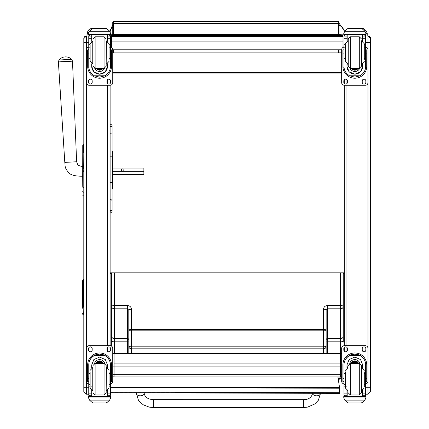 <?xml version="1.0" encoding="UTF-8"?>
<svg xmlns="http://www.w3.org/2000/svg" width="429" height="429" viewBox="0 0 429 429"><rect width="100%" height="100%" fill="white"/><g stroke="black" fill="none" stroke-linecap="round" stroke-linejoin="round"><path stroke-width="0.64" d="M128.802 310.205L127.483 308.805L114.328 308.805L114.328 338.583A2.633 2.311 180 0 1 111.696 336.272A2.633 2.402 -0 0 0 114.328 338.674L114.328 341.189A2.633 0.949 180 0 0 111.696 342.138L111.696 306.494A2.633 2.311 -0 0 0 114.328 308.805L114.328 305.545L127.483 305.545C129.874 305.77 131.194 307.008 131.43 309.255L131.43 329.386A2.633 0.949 180 0 0 128.802 330.335L128.802 310.205A2.633 0.949 0 0 1 131.43 309.255M111.696 346.241L111.696 342.138L111.696 346.241M128.802 353.523L128.802 346.369A2.633 2.451 -0 0 0 131.43 348.82L131.43 353.523M128.802 346.369L128.802 330.335L131.43 330.164L131.43 346.198L128.802 346.369L128.802 332.893M128.802 328.946L128.802 330.335M111.696 336.272L111.696 272.839M338.116 378.357L339.602 378.367L338.32 379.665M326.142 353.523L326.142 310.205L327.461 308.805L340.615 308.805L340.615 338.583A2.633 2.311 -0 0 0 343.248 336.272A2.633 2.402 180 0 1 340.615 338.674L340.615 341.189A2.633 0.949 0 0 1 343.248 342.138L343.248 306.494A2.633 2.311 180 0 1 340.615 308.805L340.615 305.545L327.461 305.545C325.064 305.77 323.75 307.008 323.514 309.255L323.514 329.386L131.43 329.386L131.43 330.164L323.514 330.164L323.514 346.198L131.43 346.198L131.43 348.82L323.514 348.82L323.514 353.523M343.248 318.302L343.248 342.138M326.142 346.369A2.633 2.451 180 0 1 323.514 348.82L323.514 346.198L326.142 346.369M326.142 310.205A2.633 0.949 180 0 0 323.514 309.255M326.142 332.893L326.142 339.736A1.314 1.153 -0 0 1 327.461 338.583L327.461 305.545M326.142 328.946L326.142 330.335L323.514 330.164L323.514 329.386A2.633 0.949 0 0 1 326.142 330.335M343.248 291.489L343.248 313.889M344.299 343.238L344.299 273.605L343.248 273.933L343.248 290.819M340.615 272.839L340.615 305.545A2.633 0.949 180 0 1 343.248 306.494L343.248 272.839M340.181 376.935L339.602 378.367A2.633 2.622 -144.3 0 0 341.666 377.37L338.368 379.971M153.416 406.681L153.416 399.651L153.416 406.681M303.4 407.55L153.416 407.545L153.416 399.651L303.4 399.656L303.4 407.55L307.679 407.105L314.827 403.936L318.361 400.262L320.511 393.339A3.947 2.467 -179.9 0 1 320.511 393.339A3.947 2.467 -179.9 0 1 316.564 395.806A3.947 2.467 -179.9 0 1 312.618 393.334L312.618 393.291M112.747 374.651A2.633 0.397 0 0 0 114.066 374.705L114.066 366.897A2.633 0.397 180 0 1 112.747 366.843M112.747 364.248A2.633 2.601 0 0 1 114.066 363.899L114.066 353.555A2.633 2.601 180 0 0 112.747 353.904M114.066 366.897L114.066 363.899L340.353 363.899L340.353 366.897L114.066 366.897M114.066 376.903L114.066 374.705L340.353 374.705L340.353 376.903M341.666 353.904A2.633 2.601 180 0 0 340.353 353.555L340.353 363.899A2.633 2.601 0 0 1 341.666 364.248M341.666 366.843A2.633 0.397 180 0 1 340.353 366.897L340.353 374.705A2.633 0.397 0 0 0 341.666 374.651M344.299 34.792L344.299 35.248L344.299 34.792M344.299 31.826L344.299 30.657L339.039 23.22M339.039 34.556L344.299 34.99M339.039 52.842L341.666 52.826M343.849 47.136L343.994 45.061M110.425 45.061L110.569 47.136M341.666 52.923L338.438 52.923M113.347 52.923L112.747 52.923M336.406 52.928L118.013 52.928M111.696 274.008L110.119 273.605L110.119 331.306M110.119 34.792L110.119 34.985A7.894 0.456 0 0 1 112.747 34.642M112.747 24.775L110.119 30.657L110.119 31.826M344.299 79.74L344.299 83.526L344.299 79.74M365.653 47.126A2.633 2.633 0 0 1 367.98 49.743L367.98 82.625A2.633 2.633 0 0 1 365.347 85.258L344.299 85.258L344.299 342.085M110.119 272.839L344.299 272.839M341.666 72.41L112.747 72.41M341.666 73.037L112.747 73.037M342.986 41.908L342.986 35.5L111.433 35.5L111.433 41.908L342.986 41.908L342.986 47.447M111.433 35.505L342.986 35.505M111.433 47.447L111.433 41.908M341.666 49.802L112.747 49.802L112.747 52.89L339.039 52.89L339.039 49.802M111.1 383.687L110.569 386.652L110.548 392.792L339.478 393.355L339.478 392.701L110.548 392.133M339.478 393.355L339.5 387.21L337.891 376.935M339.5 387.21L339.495 388.218L110.569 387.655M339.478 392.701L339.495 388.218M82.754 151.458L82.754 151.823M82.754 154.054L82.754 186.39M82.754 154.108L82.695 176.212C75.617 176.281 71.075 175.204 69.074 172.984C64.066 167.653 65.396 165.755 64.8 162.387L58.387 61.905L72.49 61.165L71.734 59.422L65.337 59.583L58.961 60.092L58.387 61.905M82.695 176.212L82.754 186.497M82.754 149.094L82.754 153.566A0.949 0.804 180 0 1 83.698 152.762L83.698 148.295A0.949 0.804 180 0 0 82.754 149.094L82.754 145.576A0.949 0.949 180 0 1 83.698 144.627L82.754 145.576A0.949 0.949 180 0 1 83.698 144.627L83.698 152.504M112.092 151.458L112.221 151.458A0.526 0.526 180 0 1 112.747 152.016A0.526 0.526 180 0 0 112.221 151.458L112.221 154.054A0.526 0.445 0 0 1 112.747 154.504L112.747 151.984L112.092 151.458L112.092 125.536C110.939 123.396 109.54 125.895 110.119 125.536L110.119 125.697M112.092 154.054L112.221 189.007A0.526 0.526 -0 0 0 112.747 188.481L112.747 188.508A0.526 0.526 0 0 1 112.221 189.039A0.526 0.526 0 0 0 112.747 188.508L112.092 189.039L112.092 206.006M82.754 194.927A0.949 0.949 -0 0 0 83.698 195.876L83.408 195.855M82.754 194.954A0.949 0.949 -0 0 0 83.698 195.903A0.949 0.949 -0 0 1 82.754 194.954L82.786 195.195M112.747 159.03L112.747 168.05L143.871 168.05L143.871 174.506L112.747 174.506L112.747 181.537M112.747 171.702L143.871 171.702M124.137 169.964A1.314 1.04 180 0 1 122.817 171.005A1.314 1.04 180 0 1 121.504 169.964A1.314 1.04 180 0 1 122.817 168.919A1.314 1.04 180 0 1 124.137 169.964M88.76 387.719L83.805 387.682L83.805 391.58L86.438 394.208L86.438 49.743A2.633 2.633 0 0 1 88.76 47.126M88.76 47.115A2.633 2.633 0 0 0 86.438 49.726L86.438 35.988A2.633 2.633 -0 0 0 83.805 38.621L83.805 387.682M83.805 38.621L86.438 35.988L88.765 35.988L86.438 35.988M83.805 390.781L83.805 383.521M110.119 351.228L110.119 347.447M88.76 383.858A2.633 2.633 0 0 1 86.438 381.247L86.438 348.343A2.633 2.633 0 0 1 89.066 345.715L110.119 345.726L110.119 85.258L89.066 85.258A2.633 2.633 0 0 1 86.438 82.625M110.119 83.526L110.119 79.74M110.119 349.126L110.119 348.568M82.647 293.533L82.647 294.079M82.647 307.202L82.647 308.242M82.647 304.767L82.647 305.512M82.647 281.37L82.647 306.236A1.051 0.976 180 0 0 83.698 307.207L83.698 279.327L82.647 280.384M110.119 145.19L110.119 127.236A0.987 0.944 180 0 1 111.106 126.292A0.987 0.944 180 0 1 112.092 127.236L112.092 125.536M110.119 182.432L111.106 182.754L112.092 182.432L112.092 199.426L111.106 200.332L110.119 199.426M112.092 127.236L112.092 182.432M112.092 199.426L112.092 209.835A0.987 0.944 180 0 1 111.106 210.773A0.987 0.944 180 0 1 110.119 209.835A0.987 0.896 180 0 0 112.092 209.835L112.092 211.411C111.433 212.682 110.773 212.682 110.119 211.411M344.299 342.744L344.299 343.093M344.299 348.798L344.299 351.228M344.299 348.949L344.299 349.571M370.613 390.781L370.613 42.541M343.994 47.126A2.633 2.633 0 0 0 341.666 49.743L341.666 82.625A2.633 2.633 0 0 0 344.299 85.258L344.299 345.715L365.347 345.726A2.633 2.633 0 0 1 367.98 348.359L367.98 381.247A2.633 2.633 0 0 1 365.653 383.858M344.299 349.463L344.299 347.447M365.653 42.659L370.613 42.621L370.613 38.621L370.613 40.98M370.613 38.621L367.98 35.988L365.653 35.988L367.98 35.988A2.633 2.633 180 0 1 370.613 38.621L370.613 38.621A2.633 2.633 180 0 0 367.98 35.988L367.98 348.343A2.633 2.633 0 0 0 365.347 345.715L344.299 345.715A2.633 2.633 0 0 0 341.666 348.343L341.666 348.343A2.633 2.633 0 0 1 344.299 345.726M88.948 32.019L88.54 33.473L89.527 31.183L92.224 28.48C89.264 28.453 87.511 30.502 86.964 34.626L86.964 35.988L86.964 34.626L90.792 29.816M367.192 35.988L367.192 34.626C367.857 32.127 363.83 27.628 361.926 28.48L361.647 28.48M363.754 29.939L367.192 34.626M109.057 58.344L110.425 58.344L110.425 66.382C110.403 70.259 108.564 73.391 104.901 75.783L99.592 77.15L94.283 75.783L104.901 75.783M94.283 75.783C90.626 73.391 88.782 70.259 88.76 66.382L88.76 58.344L90.133 58.344M91.709 63.819L91.709 66.382L93.854 71.756L99.592 74.228L105.33 71.756L107.475 66.382L107.475 63.819M110.392 67.197L111.492 67.197L111.529 49.861L110.478 49.861L111.529 49.861M111.492 67.197A11.937 11.932 0 0 1 99.592 78.223A11.937 11.932 0 0 1 87.693 67.197L88.792 67.197M87.655 49.861L88.712 49.861L87.655 49.861L87.693 67.197M90.133 47.163L88.76 47.163L88.76 36.084L88.9 35.5L90.079 34.787M109.105 34.787L110.285 35.5L110.425 36.084A1.314 1.314 -73 0 1 110.425 36.165L110.425 58.344M88.76 36.165A1.314 1.314 73 0 1 88.765 36.09L91.709 36.09L91.709 34.792M107.475 41.313L107.475 34.792M88.765 36.09L90.079 34.835L91.709 34.835M92.235 28.775L93.168 28.394L92.235 28.775L89.527 31.242L109.658 31.242L110.644 33.473L110.644 34.792L88.54 34.792L88.54 34.256L110.644 34.256M110.644 33.473L109.658 31.183L106.95 28.732L106.017 28.394L106.95 28.732M109.658 31.242L106.95 28.775M93.168 28.384L106.017 28.384M91.709 36.09L91.709 41.313M91.709 66.302L92.069 63.942M107.116 63.942L107.475 66.302M107.475 66.275A7.883 7.883 0 0 1 99.592 74.131A7.883 7.883 0 0 1 91.709 66.275M104.429 68.318A5.261 5.261 0 0 1 94.755 68.318M104.413 68.324A5.261 5.261 0 0 1 94.771 68.324M91.962 34.792L91.962 41.216M107.223 34.792L107.223 41.216M88.54 33.473L88.54 34.256M109.057 47.163L110.425 47.163M88.76 47.163L88.76 58.344M107.475 36.09L110.419 36.09L109.105 34.792M88.948 32.073L89.527 31.242M110.425 47.126A2.633 2.633 0 0 1 112.747 49.743L112.747 82.625A2.633 2.633 0 0 1 110.119 85.258M92.192 80.984L92.192 82.298A1.807 1.807 0 0 1 90.385 84.105A1.807 1.807 0 0 1 88.572 82.298L88.572 80.984A1.807 1.807 0 0 1 90.385 79.172A1.807 1.807 0 0 1 92.192 80.984M110.612 80.984L110.612 82.298A1.807 1.807 0 0 1 108.8 84.105A1.807 1.807 0 0 1 106.993 82.298L106.993 80.984A1.807 1.807 0 0 1 108.8 79.172A1.807 1.807 0 0 1 110.612 80.984M88.588 49.861A1.807 1.807 0 0 1 88.76 49.265M110.425 49.265A1.807 1.807 0 0 1 110.602 49.861M110.425 47.115A2.633 2.633 0 0 1 112.747 49.726L112.747 49.726M92.192 82.282A1.807 1.807 0 0 1 90.385 84.095A1.807 1.807 0 0 1 88.572 82.282M110.612 82.282A1.807 1.807 0 0 1 108.8 84.095A1.807 1.807 0 0 1 106.993 82.282M98.246 68.35A2.483 2.483 180 0 0 100.938 68.35M98.182 68.35A2.483 2.483 180 0 0 101.003 68.35M97.839 68.35A2.692 2.692 180 0 0 101.346 68.35M97.571 68.35A2.874 2.874 180 0 0 101.619 68.35M97.286 68.35A3.083 3.083 180 0 0 101.898 68.35M106.172 66.248L106.172 40.723L106.172 66.248L104.065 68.35L104.065 36.776L106.172 38.883M93.013 64.404L93.013 40.723M95.12 36.776L95.12 68.35L93.013 66.248L93.013 38.883L95.12 36.776L104.065 36.776M90.133 45.034L90.133 61.406L92.761 64.039L92.761 41.093L90.133 43.726M109.057 59.728L109.057 45.034M88.76 49.41L88.76 55.722M110.425 49.41L110.425 55.722M90.133 373.412L88.76 373.412L88.76 365.004C88.782 361.068 90.626 357.909 94.283 355.523L99.592 354.113L104.901 355.523L94.283 355.523M104.901 355.523C108.564 357.909 110.403 361.068 110.425 365.004L110.425 373.412L109.057 373.412M107.475 367.926L107.475 365.004L105.33 359.566L99.592 357.084L93.854 359.566L91.709 365.004L91.709 367.926M111.529 381.606L110.478 381.606L111.529 381.606L111.529 364.87A11.937 11.932 180 0 0 99.592 352.933A11.937 11.932 180 0 0 87.655 364.87L87.655 381.606L88.712 381.606L87.655 381.606M90.133 384.636L88.76 384.636L88.803 363.996L87.693 363.996L87.655 364.907M87.693 363.996A11.937 11.932 0 0 1 99.592 352.976A11.937 11.932 0 0 1 111.492 363.996L110.387 363.996L110.425 384.636L109.057 384.636M111.529 364.907L111.492 363.996M110.425 384.636L110.425 395.211A1.314 1.314 -65.1 0 1 110.419 395.286L109.105 396.509L107.223 396.503L107.223 390.524M110.419 395.286L107.475 395.286L107.475 396.509L109.105 396.509M89.527 400.112L92.235 402.563L93.168 402.911L106.017 402.911L106.95 402.563L109.658 400.112L89.527 400.112L88.54 397.876L88.54 396.503L89.94 396.503L88.54 396.503M93.168 402.911L106.017 402.911M88.803 363.996A10.832 10.827 0 0 1 99.592 354.081A10.832 10.827 0 0 1 110.387 363.996M107.475 395.286L107.475 390.433M107.475 364.961L106.944 367.76M92.24 367.76L91.709 364.961M107.475 364.934A7.883 7.883 0 0 1 106.928 367.755M92.256 367.755A7.883 7.883 0 0 1 91.709 364.934M94.519 363.476A5.261 5.261 0 0 1 104.671 363.476M107.475 396.503L91.962 396.514L91.962 390.524M110.644 396.503L109.245 396.503L110.644 396.503L110.644 397.876L109.658 400.112M88.76 384.636L88.76 395.211A1.314 1.314 65.1 0 0 88.765 395.286L90.063 396.509L91.709 396.509L90.079 396.509M91.709 396.503L91.709 390.433M86.438 348.359A2.633 2.633 0 0 1 89.066 345.726L110.119 345.715A2.633 2.633 0 0 1 112.747 348.359L112.747 381.247A2.633 2.633 0 0 1 110.425 383.858M106.993 350.005L106.993 348.686A1.807 1.807 0 0 1 108.8 346.879A1.807 1.807 0 0 1 110.612 348.686L110.612 350.005A1.807 1.807 0 0 1 108.8 351.812A1.807 1.807 0 0 1 106.993 350.005M88.572 350.005L88.572 348.686A1.807 1.807 0 0 1 90.385 346.879A1.807 1.807 0 0 1 92.192 348.686L92.192 350.005A1.807 1.807 0 0 1 90.385 351.812A1.807 1.807 0 0 1 88.572 350.005M110.119 345.726L110.119 345.715A2.633 2.633 0 0 1 112.747 348.343L112.747 348.343M110.612 349.989A1.807 1.807 0 0 1 108.8 351.796A1.807 1.807 0 0 1 106.993 349.989M92.192 349.989A1.807 1.807 0 0 1 90.385 351.796A1.807 1.807 0 0 1 88.572 349.989M101.544 363.39A2.483 2.483 180 0 0 97.64 363.39M101.802 363.39A2.692 2.692 180 0 0 97.388 363.39M102.022 363.39A2.874 2.874 180 0 0 97.163 363.39M102.263 363.39A3.083 3.083 180 0 0 96.922 363.39M106.172 367.337L106.172 391.017M104.065 394.964L104.065 363.39L106.172 365.497L106.172 392.862L104.065 394.964L95.12 394.964L93.013 392.862M109.057 386.577L109.057 371.879M90.133 371.879L90.133 388.02L92.761 390.647L92.761 367.707L90.133 370.334M110.425 376.019L110.425 382.336M88.76 382.336L88.76 376.019M364.285 58.344L365.653 58.344L365.653 66.382C365.631 70.259 363.792 73.391 360.135 75.783L354.826 77.15L349.517 75.783L360.135 75.783M349.517 75.783C345.854 73.391 344.015 70.259 343.994 66.382L343.994 58.344L345.361 58.344M346.943 63.819L346.943 66.382L349.083 71.756L354.826 74.228L360.564 71.756L362.709 66.382L362.709 63.819M365.621 67.197L366.725 67.197L366.757 49.861L365.706 49.861L366.757 49.861M366.725 67.197A11.937 11.932 0 0 1 354.826 78.223A11.937 11.932 0 0 1 342.921 67.197L344.026 67.197M342.889 49.861L343.94 49.861L342.889 49.861L342.921 67.197M345.307 34.792L343.994 36.165A1.314 1.314 73 0 1 343.994 36.09L344.133 35.5L345.307 34.787M364.339 34.787L365.519 35.5L365.653 36.084A1.314 1.314 -73 0 1 365.653 36.165L365.653 58.344M343.994 36.09L346.943 36.09L346.943 34.792M362.709 41.313L362.709 34.792M344.176 32.019L343.774 33.473L344.76 31.183L347.463 28.732L348.402 28.384L347.463 28.775L344.76 31.242L364.891 31.242L365.873 33.473L365.873 34.792L343.774 34.792L343.774 34.256L365.873 34.256M365.873 33.473L364.891 31.183L362.183 28.732L361.245 28.394L362.183 28.732M364.891 31.242L362.183 28.775M348.402 28.384L361.245 28.384M346.943 36.09L346.943 41.313M346.943 66.302L347.302 63.942M362.349 63.942L362.709 66.302M362.709 66.275A7.883 7.883 0 0 1 354.826 74.131A7.883 7.883 0 0 1 346.943 66.275M359.663 68.318A5.261 5.261 0 0 1 349.984 68.318M359.641 68.324A5.261 5.261 0 0 1 350.005 68.324M347.195 34.792L347.195 41.216M362.457 34.792L362.457 41.216M343.774 33.473L343.774 34.256M364.285 47.163L365.653 47.163M343.994 36.165L343.994 47.163L345.361 47.163M343.994 47.163L343.994 58.344M362.709 36.09L365.653 36.09L364.339 34.792M344.176 32.073L344.76 31.242M347.426 80.984L347.426 82.298A1.807 1.807 0 0 1 345.613 84.105A1.807 1.807 0 0 1 343.806 82.298L343.806 80.984A1.807 1.807 0 0 1 345.613 79.172A1.807 1.807 0 0 1 347.426 80.984M365.84 80.984L365.84 82.298A1.807 1.807 0 0 1 364.033 84.105A1.807 1.807 0 0 1 362.226 82.298L362.226 80.984A1.807 1.807 0 0 1 364.033 79.172A1.807 1.807 0 0 1 365.84 80.984M343.817 49.861A1.807 1.807 0 0 1 343.994 49.265M365.653 49.265A1.807 1.807 0 0 1 365.83 49.861M341.666 49.726A2.633 2.633 0 0 1 343.994 47.115M365.653 47.115A2.633 2.633 0 0 1 367.98 49.726L367.98 49.726M347.426 82.282A1.807 1.807 0 0 1 345.613 84.095A1.807 1.807 0 0 1 343.806 82.282M365.84 82.282A1.807 1.807 0 0 1 364.033 84.095A1.807 1.807 0 0 1 362.226 82.282M353.475 68.35A2.483 2.483 180 0 0 356.172 68.35M353.41 68.35A2.483 2.483 180 0 0 356.236 68.35M353.072 68.35A2.692 2.692 180 0 0 356.574 68.35M352.799 68.35A2.874 2.874 180 0 0 356.848 68.35M352.515 68.35A3.083 3.083 180 0 0 357.132 68.35M361.4 66.248L361.4 40.723L361.4 66.248L359.298 68.35L359.298 36.776L361.4 38.883M350.348 36.776L350.348 68.35L348.246 66.248L348.246 38.883L350.348 36.776L359.298 36.776M345.361 45.034L345.361 61.406L347.994 64.039L347.994 41.093L345.361 43.726M364.285 59.728L364.285 43.726L361.652 41.093L361.652 64.039L364.285 61.406M343.994 49.41L343.994 55.722M365.653 49.41L365.653 55.722M345.361 373.412L343.994 373.412L343.994 365.004C344.015 361.068 345.854 357.909 349.517 355.523L354.826 354.113L360.135 355.523L349.517 355.523M360.135 355.523C363.792 357.909 365.631 361.068 365.653 365.004L365.653 373.412L364.285 373.412M362.709 367.926L362.709 365.004L360.564 359.566L354.826 357.084L349.083 359.566L346.943 365.004L346.943 367.926M366.757 381.606L365.706 381.606L366.757 381.606L366.757 364.87A11.937 11.932 180 0 0 354.826 352.933A11.937 11.932 180 0 0 342.889 364.87L342.889 381.606L343.94 381.606L342.889 381.606M345.361 384.636L343.994 384.636L344.031 363.996L342.921 363.996L342.889 364.907M342.921 363.996A11.937 11.932 0 0 1 354.826 352.976A11.937 11.932 0 0 1 366.725 363.996L365.615 363.996L365.653 384.636L364.285 384.636M366.757 364.907L366.725 363.996M365.653 384.636L365.653 395.211A1.314 1.314 -65.1 0 1 365.653 395.286L364.339 396.509L362.457 396.503L362.457 390.524M365.653 395.286L362.709 395.286L362.709 396.509L364.339 396.509M344.76 400.112L347.463 402.563L348.402 402.911L361.25 402.911L362.183 402.563L364.891 400.112L344.76 400.112L343.774 397.876L343.774 396.503L345.168 396.503L343.774 396.503M348.402 402.911L361.245 402.911M344.031 363.996A10.832 10.827 0 0 1 354.826 354.081A10.832 10.827 0 0 1 365.615 363.996M362.709 395.286L362.709 390.433M362.709 364.961L362.178 367.76M347.469 367.76L346.943 364.961M362.709 364.934A7.883 7.883 0 0 1 362.162 367.755M347.49 367.755A7.883 7.883 0 0 1 346.943 364.934M349.748 363.476A5.261 5.261 0 0 1 359.899 363.476M362.709 396.503L347.195 396.514L347.195 390.524M365.873 396.503L364.478 396.503L365.873 396.503L365.873 397.876L364.891 400.112M343.994 384.636L343.994 395.211A1.314 1.314 65.1 0 0 343.994 395.286L345.291 396.509L346.943 396.509L345.307 396.509M346.943 396.503L346.943 390.433M343.994 383.858A2.633 2.633 0 0 1 341.666 381.247L341.666 348.359M362.226 350.005L362.226 348.686A1.807 1.807 0 0 1 364.033 346.879A1.807 1.807 0 0 1 365.84 348.686L365.84 350.005A1.807 1.807 0 0 1 364.033 351.812A1.807 1.807 0 0 1 362.226 350.005M343.806 350.005L343.806 348.686A1.807 1.807 0 0 1 345.613 346.879A1.807 1.807 0 0 1 347.426 348.686L347.426 350.005A1.807 1.807 0 0 1 345.613 351.812A1.807 1.807 0 0 1 343.806 350.005M365.84 349.989A1.807 1.807 0 0 1 364.033 351.796A1.807 1.807 0 0 1 362.226 349.989M347.426 349.989A1.807 1.807 0 0 1 345.613 351.796A1.807 1.807 0 0 1 343.806 349.989M356.772 363.39A2.483 2.483 180 0 0 352.874 363.39M357.03 363.39A2.692 2.692 180 0 0 352.617 363.39M357.25 363.39A2.874 2.874 180 0 0 352.397 363.39M357.496 363.39A3.083 3.083 180 0 0 352.15 363.39M359.298 394.964L359.298 363.39L361.4 365.497L361.4 392.862L359.298 394.964L350.348 394.964L348.246 392.862M364.285 386.577L364.285 371.879M345.361 371.879L345.361 388.02L347.994 390.647L347.994 367.707L345.361 370.334M365.653 376.019L365.653 382.336M343.994 382.336L343.994 376.019M339.039 24.271L339.039 22.104L338.384 21.45L338.384 23.638A0.654 0.633 0 0 1 339.039 24.271L339.039 35.5M112.747 24.271A0.654 0.633 0 0 1 113.401 23.638L113.401 21.45L112.747 22.104L112.747 35.5M339.039 52.89L112.747 52.89M127.483 353.523L127.483 341.189L114.328 341.189L114.328 353.523M128.802 340.712A1.314 0.472 180 0 1 127.483 341.189L127.483 305.545M111.696 306.494A2.633 0.949 0 0 1 114.328 305.545L114.328 272.839M128.802 339.736A1.314 1.153 180 0 0 127.483 338.583L114.328 338.583L127.483 338.674A1.314 1.201 180 0 1 128.802 339.875M341.666 377.209A2.633 2.612 -157.5 0 1 339.816 377.954L338.052 377.96M327.461 353.523L327.461 341.189L340.615 341.189L340.615 353.539M326.142 340.712A1.314 0.472 0 0 0 327.461 341.189L327.461 338.583L340.615 338.583L327.461 338.674A1.314 1.201 -0 0 0 326.142 339.875M153.416 407.545L149.254 407.121L143.431 404.89L140.326 402.504L138.47 400.268L136.325 393.329A3.947 2.467 0.1 0 0 136.325 393.334A3.947 2.467 0.1 0 0 140.272 395.801A3.947 2.467 0.1 0 0 144.219 393.334C144.857 397.222 147.919 399.329 153.416 399.651M114.066 353.555L340.353 353.555M339.039 25.359A7.894 7.684 -0 0 1 344.262 31.88M112.747 26.877A7.894 7.684 180 0 0 110.151 31.88M344.299 273.605L343.248 273.605M111.696 273.605L110.119 273.605M342.986 36.572L111.433 36.572M339.495 387.623L110.569 387.055M112.092 189.007L112.221 189.007A0.526 0.526 -0 0 0 112.747 188.481L112.747 185.945A0.526 0.445 0 0 1 112.221 186.39L112.092 186.39M112.092 168.602L112.747 168.602L112.747 185.945M112.092 171.814L112.747 171.814M112.221 152.51L112.221 151.485M112.092 158.516L112.221 158.516A0.526 0.445 0 0 1 112.747 158.961L112.747 168.602M112.092 181.912L112.221 181.912A0.526 0.445 -0 0 0 112.747 181.462M112.747 186.052L112.747 188.508M83.805 195.876L83.805 171.825M83.805 168.618L83.698 171.825L82.754 171.831M82.754 186.931A0.949 0.804 0 0 0 83.698 187.73L83.805 187.73M83.805 152.762L83.698 168.618L82.754 168.618M82.754 191.409A0.949 0.804 0 0 0 83.698 192.208L83.805 192.208M82.695 166.345C81.231 166.393 79.649 165.969 77.955 165.085L76.625 161.765L64.8 162.387M88.76 42.659L83.805 42.621M107.486 79.74L107.486 83.526M107.486 85.258L107.486 345.715M107.486 347.447L107.486 351.228M82.647 313.17A1.051 0.976 -0 0 0 83.698 314.141L83.805 307.207M82.647 314.157L83.698 315.208L83.805 314.141M112.092 133.794A0.987 0.804 180 0 0 110.119 133.794M112.092 156.826L110.119 156.826M346.932 351.228L346.932 347.447M346.932 345.715L346.932 85.258M346.932 83.526L346.932 79.74M365.653 387.719L367.98 387.719L367.98 394.208L370.613 391.58L370.613 387.682L367.98 387.719L367.98 381.247M107.475 34.835L109.105 34.835M110.478 53.099L111.529 53.099M87.655 53.099L88.712 53.099M88.54 34.792L110.644 34.792M109.057 44.686L110.425 44.686M88.76 44.686L90.133 44.686M88.76 38.256L91.709 38.256M107.475 38.256L110.425 38.256M97.152 68.35A3.239 3.239 180 0 0 102.032 68.35M96.455 68.35A3.797 3.791 180 0 0 102.735 68.35M96.268 68.35A3.952 3.952 180 0 0 102.922 68.35L102.386 69.015L99.142 70.147L96.268 68.35M106.172 64.039L106.424 41.093L109.057 43.726M88.712 378.383L87.655 378.383M111.529 378.383L110.478 378.383M110.644 396.552L88.54 396.552M91.709 386.861L90.825 386.861M90.133 386.861L88.76 386.861M110.425 386.861L109.057 386.861M110.425 393.125L107.475 393.125M91.709 393.125L88.76 393.125M91.709 395.286L88.765 395.286M110.644 397.098L88.54 397.098M102.311 363.39A3.083 3.083 180 0 0 96.874 363.39M102.488 363.39A3.239 3.239 180 0 0 96.697 363.39M103.099 363.39A3.797 3.791 180 0 0 96.085 363.39M103.271 363.39A3.952 3.952 180 0 0 95.914 363.39M104.065 363.39L95.12 363.39L95.12 394.964M106.172 390.647L106.424 367.707L109.057 370.334M345.307 34.835L346.943 34.835M362.709 34.835L364.339 34.835M365.706 53.099L366.757 53.099M342.889 53.099L343.94 53.099M343.774 34.792L365.873 34.792M364.285 44.686L365.653 44.686M343.994 44.686L345.361 44.686M343.994 38.256L346.943 38.256M362.709 38.256L365.653 38.256M352.381 68.35A3.239 3.239 180 0 0 357.266 68.35M351.683 68.35A3.797 3.791 180 0 0 357.963 68.35M351.496 68.35A3.952 3.952 180 0 0 358.151 68.35L357.62 69.015L354.375 70.147L351.496 68.35M343.94 378.383L342.889 378.383M366.757 378.383L365.706 378.383M365.873 396.552L343.774 396.552M346.943 386.861L346.058 386.861M345.361 386.861L343.994 386.861M365.653 386.861L364.285 386.861M365.653 393.125L362.709 393.125M346.943 393.125L343.994 393.125M346.943 395.286L343.994 395.286M365.873 397.098L343.774 397.098M357.545 363.39A3.083 3.083 180 0 0 352.107 363.39M357.722 363.39A3.239 3.239 180 0 0 351.925 363.39M358.328 363.39A3.797 3.791 180 0 0 351.319 363.39M358.499 363.39A3.952 3.952 180 0 0 351.147 363.39M359.298 363.39L350.348 363.39L350.348 394.964M361.4 390.647L361.652 367.707L364.285 370.334M112.747 34.486L113.401 34.449L113.401 23.638L338.384 23.638L338.384 34.449L339.039 34.486M113.401 35.5L113.401 34.449L338.384 34.449L338.384 35.5M338.384 49.802L338.384 52.847M113.401 52.847L113.401 49.802M312.618 393.334C311.54 397.586 308.467 399.694 303.4 399.656M136.325 392.851L136.325 393.329M144.219 392.873L144.219 393.334M112.747 376.582A2.633 2.633 0 0 0 114.066 376.935L340.353 376.935A2.633 2.633 0 0 0 341.666 376.582M341.666 353.877A2.633 2.633 0 0 0 340.353 353.523L114.066 353.523A2.633 2.633 0 0 0 112.747 353.877M112.747 154.553L112.747 158.961M83.253 195.79L82.888 195.442M76.625 161.765L72.49 61.165M71.734 59.422A8.553 8.553 0 0 0 58.961 60.092M86.438 394.208L88.76 394.208M365.653 394.208L367.98 394.208M92.771 28.48L92.224 28.48M95.12 68.35L104.065 68.35M106.424 64.039L109.057 61.406M95.12 363.39L93.013 365.497M106.424 390.647L109.057 388.02M350.348 68.35L359.298 68.35M350.348 363.39L348.246 365.497M361.652 390.647L364.285 388.02M338.384 21.45L113.401 21.45"/></g></svg>
